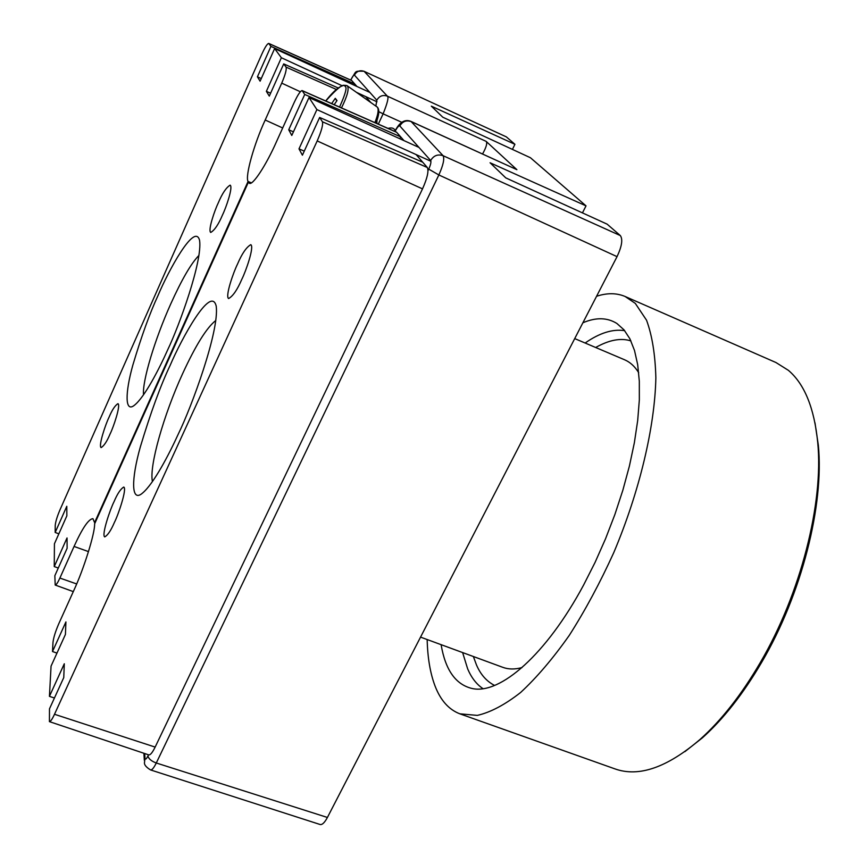 <?xml version="1.0" encoding="UTF-8"?>
<svg xmlns="http://www.w3.org/2000/svg" width="868" height="868" viewBox="0 0 868 868"><rect width="100%" height="100%" fill="white"/><g stroke="black" fill="none" stroke-linecap="round" stroke-linejoin="round"><path stroke-width="1.3" d="M473.364 656.512L476.445 664.866C480.546 674.49 486.59 681.347 494.576 685.438M596.576 296.27C607.079 292.82 616.584 292.896 625.112 296.487L635.3 303.388L646.551 320.227C652.161 335.515 655.253 354.719 655.861 377.851C654.83 426.882 639.607 491.353 613.795 552.558C600.157 582.591 585.325 610.193 569.289 635.365C552.959 658.519 536.75 677.55 520.648 692.458C504.992 704.729 490.539 712.378 477.291 715.395L459.812 713.811C448.799 709.59 440.532 700.302 435.031 685.948C430.224 673.253 427.599 657.781 427.164 639.542M459.812 713.811L614.978 768.896C638.75 777.402 667.08 767.605 699.955 739.514C721.384 720.364 741.478 694.736 760.249 662.642C800.741 593.625 823.732 502.973 817.71 442.311C814.26 407.993 804.484 384.003 788.394 370.343L775.97 362.531L625.112 296.487M684.798 751.71L702.364 737.865C723.489 718.975 743.29 693.738 761.779 662.132C801.652 594.189 824.264 504.992 818.329 445.165L814.976 422.781M582.873 322.787C595.893 317.211 607.231 317.449 616.888 323.471L623.984 329.818L629.908 338.824L634.508 350.477L637.687 364.658L639.315 381.215L639.336 399.931L637.687 420.546L634.367 442.702L629.409 466.04L622.877 490.138L614.87 514.54L605.538 538.778L595.068 562.41L583.643 584.967C546.232 654.798 500.022 694.736 472.279 688.53C455.798 684.733 445.403 670.118 441.107 644.664M522.004 667.579C514.843 669.521 508.431 669.434 502.767 667.318L420.546 637.112M630.928 340.918C620.913 337.717 609.152 339.909 595.665 347.493M574.714 338.596L624.58 359.775C630.125 362.119 634.833 366.437 638.707 372.719M400.278 136.374L403.967 140.616M416.087 154.569L423.226 162.793M354.426 83.599L356.932 86.475M365.743 96.619L370.625 102.326M144.685 753.533L144.978 758.079C145.281 759.923 146.28 759.229 147.951 755.985C148.623 758.838 151.39 761.171 156.283 762.994C153.875 767.855 151.976 770.166 150.576 769.938L320.151 824.513C322.234 824.947 324.654 822.593 327.41 817.461L617.039 256.646C621.879 246.338 622.974 239.318 620.327 235.575L607.144 224.161L505.773 177.886L490.084 162.772L586.019 205.868L530.446 157.737L442.778 117.202L431.331 106.156L514.919 144.305L506.348 136.873L364.169 71.36C359.96 69.917 356.705 71.165 354.415 75.104C353.732 74.854 352.603 76.373 351.008 79.661L350.802 80.106M482.554 153.972C486.319 147.245 487.512 143.046 486.134 141.365L516.894 169.672L410.759 121.314M586.019 205.868L582.45 212.899M512.424 149.404L514.919 144.305M336.773 100.916L335.287 98.323L337.012 100.569L334.18 104.692M331.684 103.585L335.287 98.323M376.929 120.424L376.907 123.495M388.061 128.41C391.642 127.368 394.039 128.095 395.244 130.58M108.923 417.508C105.798 423.682 98.214 445.978 101.111 447.584C103.965 445.989 106.97 441.432 110.117 433.913C113.328 427.599 120.956 405.041 117.961 403.674C115.043 405.432 112.026 410.043 108.923 417.508M218.28 202.884C214.906 209.752 207.669 230.487 210.729 232.44C214.591 230.237 218.53 224.389 222.533 214.895C226.006 207.875 233.286 186.859 230.128 185.155C226.168 187.575 222.219 193.477 218.28 202.884M158.03 295.5C149.86 313.033 141.462 336.22 132.847 365.081C125.046 392.868 124.873 412.799 134.225 405.389C144.522 397.479 159.213 368.878 167.806 349.587C179.058 326.118 202.667 261.301 199.586 240.403C194.888 221.731 167.991 271.619 158.03 295.5M198.935 255.431C191.199 263.264 181.781 279.463 170.692 304.05C154.884 339.182 142.146 381.226 143.546 394.777M266.368 91.346L269.308 96.109L283.717 63.896L286.082 67.14C286.733 69.451 285.279 74.789 281.731 83.133L265.196 120.012C254.107 143.86 244.928 176.454 248.064 181.466L94.59 522.59L92.919 518.663C88.579 519.01 82.297 528.276 74.062 546.439L59.892 578.055C57.82 582.634 56.257 584.967 55.205 585.054L54.847 575.701L67.118 548.283L67.031 537.943L54.25 566.587L54.434 543.769L66.858 515.809L66.793 506.294L55.172 532.453L55.226 525.444C55.563 521.744 57.136 516.547 59.979 509.841L261.919 53.957C265.022 47.187 267.29 43.671 268.711 43.422L270.935 46.384L257.416 76.84L260.107 81.191L274.613 48.565L281.373 57.744L266.368 91.346L270.61 93.202M55.172 532.453L58.85 533.842M54.25 566.587L58.286 568.019M251.308 182.833L248.064 181.466M338.325 88.037L283.717 63.896M376.994 101.806L356.553 92.388M342.068 85.715L281.373 57.744M369.887 92.442L274.613 48.565M261.279 78.543L257.416 76.84M270.935 46.384L354.752 83.968L354.187 85.216M268.711 43.422L351.649 80.485L354.752 83.968M241.814 279.301C245.861 271.337 254.508 246.588 250.776 244.657C246.328 247.261 241.901 253.749 237.496 264.143C233.579 271.923 224.986 296.314 228.599 298.549C232.906 296.216 237.311 289.804 241.814 279.301M114.435 522.362C118.124 515.321 127.249 488.51 123.766 487.056C120.641 488.868 117.375 493.773 114.001 501.78C110.41 508.648 101.328 535.133 104.713 536.901C107.751 535.274 110.995 530.424 114.435 522.362M178.482 433.653C191.492 407.168 219.463 331.272 216.23 306.263C211.26 284.248 181.455 338.77 170.182 365.298C160.613 385.414 150.674 412.593 140.356 446.825C131.014 479.885 131.177 502.8 142.363 493.219C153.614 483.997 169.01 454.506 178.482 433.653M215.796 320.487C206.703 327.594 195.604 345.399 182.519 373.88C163.618 415.121 148.992 466.485 152.442 481.566M302.4 155.198L319.641 117.462L322.44 121.78C323.211 124.721 321.453 131.101 317.189 140.92L54.5 714.277C52.275 719.105 50.583 721.558 49.422 721.634L49.487 708.83L63.765 677.582L64.297 663.77L49.433 696.364L51.06 666.125L65.425 634.443L65.914 621.922L52.503 651.532L52.991 642.331C53.556 637.611 55.476 631.427 58.764 623.777L73.737 590.631C83.795 569.202 95.111 532.8 94.612 523.881L248.367 182.226L249.29 183.17C252.425 186.208 266.302 164.909 276.534 141.582L294.165 102.565C297.767 94.829 300.426 90.836 302.129 90.576L304.722 94.438L288.729 129.777L291.789 135.473L308.997 97.531L316.896 109.585L298.993 148.862L302.4 155.198M319.641 117.462L422.716 162.207L427.316 167.502C428.933 170.974 427.327 178.103 422.51 188.877L317.189 140.92M304.267 151.13L298.993 148.862M316.896 109.585L430.919 161.296M308.997 97.531L418.962 147.419M399.844 138.75L400.723 136.884L304.722 94.438M288.729 129.777L293.438 131.827M248.367 182.226L250.602 183.148M56.962 653.105L52.503 651.532M54.434 698.002L49.433 696.364M54.5 714.277L155.144 747.088L422.51 188.877M155.144 747.088C152.453 752.567 150.327 755.171 148.775 754.9L49.422 721.634M302.129 90.576L396.448 132.11L400.723 136.884M462.622 652.562L467.668 668.903C471.476 677.8 476.597 684.385 482.999 688.649M624.678 330.665C612.765 328.809 599.582 332.932 585.13 343.023M375.877 106.026L376.82 100.211L354.415 75.104M147.951 755.985L148.515 754.813M428.022 170.595L428.727 169.119C430.669 164.768 431.309 161.904 430.658 160.515L399.812 125.968C398.824 125.448 397.229 127.281 395.016 131.48M351.008 79.661L350.976 79.455C356.998 70.547 353.623 71.1 363.985 71.23M376.82 100.211C379.316 95.957 382.831 94.612 387.367 96.153L364.169 71.36L506.348 136.873M486.134 141.365L387.367 96.153C388.897 97.086 387.486 102.988 383.113 113.838L378.806 111.679M378.318 124.124L383.113 113.838L401.743 122.29M394.842 131.393C399.432 122.258 404.77 118.916 410.868 121.368L411.172 121.585C406.311 119.958 402.524 121.412 399.812 125.968M430.658 160.515C433.642 155.546 437.787 153.94 443.092 155.708L411.172 121.585L516.894 169.672M620.327 235.575L443.092 155.708C444.644 158.79 443.222 165.213 438.85 174.967L428.727 169.119M327.41 817.461L156.283 762.994L438.85 174.967L617.039 256.646M150.576 769.938C146.149 767.236 144.121 764.751 144.489 762.495L144.978 758.079M346.961 85.606L347.406 85.997C349.272 88.829 347.298 96.131 341.482 107.903M325.75 100.981C337.771 87.625 344.216 82.775 345.073 86.431C347.319 87.071 345.486 93.939 339.562 107.057M374.878 122.605C378.166 114.424 378.969 109.26 377.276 107.09L376.745 106.645M375.877 123.05C378.394 115.976 379.153 111.722 378.144 110.258M88.493 551.614L74.062 546.439M59.892 578.055L76.655 583.947M265.196 120.012L282.686 127.976M300.317 91.748L281.731 83.133M336.502 89.513L286.082 67.14M351.865 80.648L268.874 43.552M322.44 121.78L427.316 167.502M396.795 132.37L302.346 90.771M702.364 737.865L699.955 739.514M818.329 445.165L817.71 442.311M144.338 760.281L143.882 753.261M375.952 123.082C379.142 115.075 379.641 109.791 377.428 107.209L347.157 85.748C342.339 83.805 335.189 88.872 325.717 100.959M55.205 585.054L73.292 591.607"/></g></svg>
